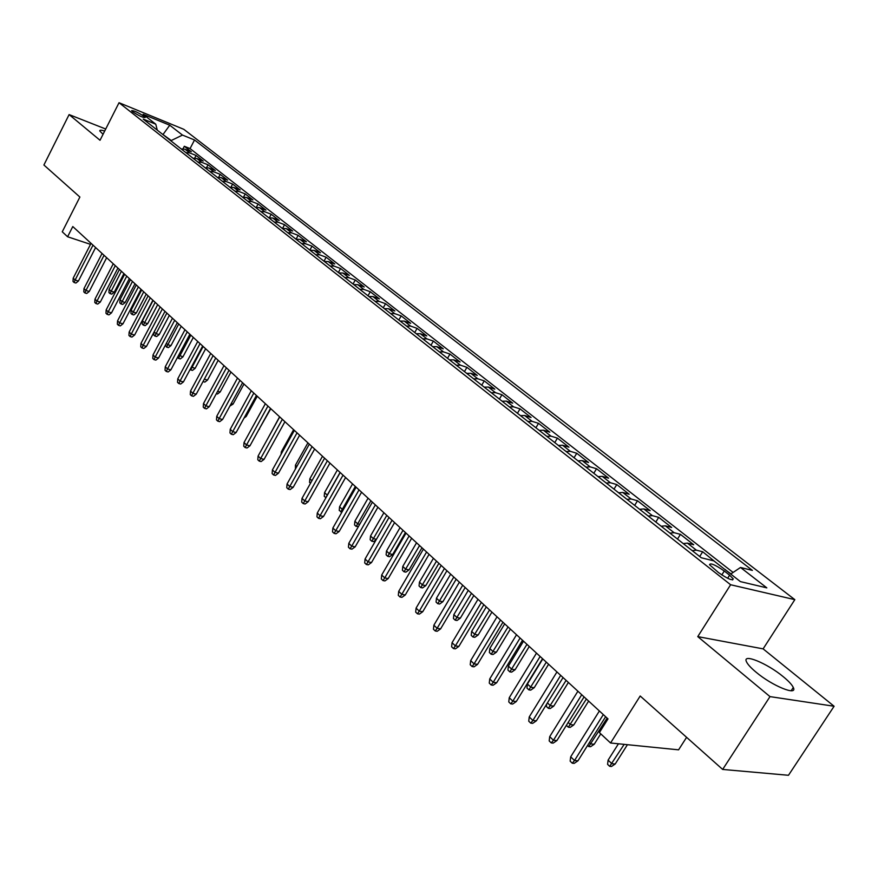 <?xml version="1.0" encoding="UTF-8"?>
<svg xmlns="http://www.w3.org/2000/svg" width="878" height="878" viewBox="0 0 878 878"><rect width="100%" height="100%" fill="white"/><g stroke="black" fill="none" stroke-linecap="round" stroke-linejoin="round"><path stroke-width="1.32" d="M104.691 131.052C101.189 129.933 99.554 129.911 99.785 130.987L103.044 134.301M756.057 672.175C772.278 685.905 797.992 696.386 793.295 687.485C791.989 684.719 788.663 681.141 783.319 676.751C767.207 663.296 742.097 652.969 746.454 661.716C747.661 664.372 750.866 667.862 756.057 672.175M132.633 111.725C138.976 115.852 143.158 117.784 145.188 117.498L144.135 116.423C137.813 112.307 133.632 110.387 131.601 110.661L132.633 111.725M794.831 599.652L183.798 129.318L119.035 102.715L730.617 584.748L794.831 599.652L763.114 648.864L697.758 636.616L770.006 696.616L834.1 706.252L763.114 648.864M834.1 706.252L788.477 775.285L722.66 769.435L640.194 696.002L610.561 742.997L678.584 749.834L686.596 737.322M105.722 129.022L69.11 114.59L43.9 165.009L79.887 197.045L62.261 231.792L67.595 236.764L90.522 244.358M770.006 696.616L722.66 769.435M730.979 573.883L725.338 569.833M715.636 562.238L702.685 551.757L699.7 556.52M683.249 543.581L687.408 543.12L693.719 544.744L680.439 534.351L677.498 539.07M661.178 526.24L665.337 525.823L671.681 527.502L658.709 517.351L655.833 522.037M639.645 509.306L643.793 508.933L650.17 510.667L637.505 500.767L634.662 505.399M618.617 492.777L622.765 492.448L629.153 494.237L616.784 484.557L613.996 489.145M598.072 476.633L602.22 476.337L608.63 478.181L596.546 468.72L593.802 473.275M578.009 460.862L582.147 460.599L588.578 462.497L576.758 453.257L574.058 457.756M558.397 445.442L562.535 445.223L568.977 447.165L557.431 438.122L554.764 442.589M539.224 430.374L543.361 430.187L549.815 432.174L538.521 423.339L535.909 427.762M520.489 415.645L524.616 415.492L531.069 417.511L520.028 408.874L517.449 413.264M502.161 401.235L506.277 401.114L512.741 403.178L501.942 394.727L499.406 399.073M484.228 387.143L488.344 387.055L494.819 389.152L484.239 380.876L481.748 385.19M466.69 373.359L470.795 373.293L477.27 375.422L466.92 367.333L464.462 371.603M449.514 359.859L453.608 359.826L460.094 361.988L449.964 354.064L447.539 358.301M432.711 346.645L436.794 346.645L443.28 348.84L433.359 341.081L430.966 345.274M416.26 333.717L420.332 333.728L426.807 335.956L417.094 328.361L414.745 332.521M400.138 321.052L404.209 321.085L410.684 323.345L401.169 315.893L398.842 320.031M384.355 308.639L388.405 308.705L394.88 310.988L385.552 303.689L383.269 307.783M368.892 296.479L372.93 296.566L379.406 298.871L370.264 291.726L368.003 295.787M353.735 284.571L357.763 284.681L364.227 287.007L355.272 279.994L353.044 284.022M338.875 272.893L342.892 273.025L349.356 275.374L340.565 268.503L338.37 272.498M324.322 261.446L328.317 261.589L334.77 263.96L326.155 257.221L323.993 261.183M310.033 250.219L314.028 250.384L320.47 252.776L312.019 246.169L309.879 250.098M300.013 239.398L306.444 241.801L298.158 235.326L296.051 239.211L300.013 239.398L305.588 243.766L312.019 246.169M282.299 228.412L286.261 228.62L292.681 231.046L284.549 224.68L282.573 228.357M268.822 217.821L272.773 218.04L279.182 220.477L271.203 214.243L269.337 217.722M255.597 207.427L259.537 207.658L265.935 210.116L258.099 203.992L256.332 207.296M242.613 197.221L246.542 197.473L252.919 199.943L245.236 193.928L243.568 197.078M229.871 187.201L233.778 187.475L240.155 189.955L232.604 184.051L231.024 187.058M217.36 177.367L221.256 177.652L227.621 180.155L220.202 174.349L218.699 177.224M205.079 167.72L208.964 168.016L215.308 170.519L208.031 164.823L206.593 167.566M193.017 158.238L196.881 158.545L203.213 161.058L196.068 155.461L194.696 158.095M610.561 742.997L599.4 732.581L607.993 718.895L72.786 226.546L67.595 236.764M729.596 575.189L724.273 571.018C715.252 564.784 710.324 562.688 709.512 564.719L718.413 572.511C727.511 578.821 732.461 580.94 733.251 578.865L729.596 575.189L727.642 578.273M157.261 130.131L155.779 124.204L143.213 119.09L701.281 557.76L713.902 560.888L740.395 581.609L766.834 587.865L740.505 567.462L752.402 570.415L194.521 139.986L182.481 135.08L171.254 140.524L161.618 133.555M155.779 124.204L143.125 114.305L169.75 125.214L182.481 135.08M724.822 569.427L725.491 569.592M733.097 572.456L190.065 148.58L184.314 146.275L182.997 148.799M181.164 148.92L185.017 149.238L191.338 151.773L184.314 146.275M185.884 152.629L189.736 152.937L196.068 155.461M197.813 162.002L201.688 162.309L208.031 164.823M209.963 171.561L213.859 171.847L220.202 174.349M222.343 181.285L226.239 181.559L232.604 184.051M234.942 191.184L238.86 191.448L245.236 193.928M247.772 201.281L251.712 201.523L258.099 203.992M260.854 211.554L264.794 211.785L271.203 214.243M274.177 222.035L278.139 222.244L284.549 224.68M287.754 232.703L291.726 232.9L298.158 235.326M315.718 254.686L319.713 254.839L326.155 257.221M330.106 266.001L334.123 266.133L340.565 268.503M344.791 277.536L348.807 277.657L355.272 279.994M359.76 289.301L363.799 289.4L370.264 291.726M375.038 301.319L379.087 301.395L385.552 303.689M390.633 313.567L394.694 313.622L401.169 315.893M406.547 326.078L410.619 326.111L417.094 328.361M422.801 338.853L426.873 338.864L433.359 341.081M439.395 351.902L443.478 351.88L449.964 354.064M456.34 365.226L460.445 365.182L466.92 367.333M473.659 378.835L477.764 378.758L484.239 380.876M491.351 392.74L495.466 392.642L501.942 394.727M509.438 406.964L513.564 406.832L520.028 408.874M527.93 421.495L532.068 421.33L538.521 423.339M546.84 436.366L550.978 436.157L557.431 438.122M566.189 451.566L570.327 451.336L576.758 453.257M585.977 467.129L590.126 466.855L596.546 468.72M606.226 483.043L610.386 482.735L616.784 484.557M626.969 499.341L631.117 498.989L637.505 500.767M648.194 516.034L652.354 515.638L658.709 517.351M669.947 533.133L674.095 532.694L680.439 534.351M692.226 550.649L696.386 550.166L702.685 551.757M697.758 636.616L730.617 584.748M69.11 114.59L100.026 140.271L119.035 102.715M162.957 134.597L169.75 125.214M730.737 574.047L740.505 567.462M301.604 243.59L305.588 243.766M190.065 148.58L194.521 139.986M603.307 714.593L574.519 760.513L577.965 760.809L574.19 763.366L572.28 763.201L574.519 760.513L570.689 756.825L599.378 710.982M577.965 760.809L605.622 716.722M572.28 763.201L570.151 761.149L570.689 756.825M615.204 764.003L611.505 766.494L609.694 766.34L607.576 764.343L608.114 760.128L611.933 763.728L615.204 764.003L627.441 744.687M609.694 766.34L624.181 744.357M608.114 760.128L618.441 743.787M581.73 694.739L553.447 740.231L556.904 740.571L553.184 743.106L551.263 742.92L553.447 740.231L549.705 736.642L577.9 691.216M556.904 740.571L584.079 696.902M551.263 742.92L549.189 740.922L549.705 736.642M560.68 675.38L532.88 720.454L536.348 720.838L532.683 723.351L530.762 723.143L532.88 720.454L529.236 716.942L556.948 671.944M536.348 720.838L563.05 677.564M530.762 723.143L528.732 721.189L529.236 716.942M540.135 656.481L512.818 701.138L516.275 701.566L512.664 704.057L510.744 703.827L512.818 701.138L509.251 697.714L536.491 653.122M516.275 701.566L542.538 658.687M510.744 703.827L508.768 701.917L509.251 697.714M520.083 638.032L493.216 682.294L496.685 682.744L493.129 685.224L491.197 684.972L493.216 682.294L489.737 678.946L516.527 634.761M496.685 682.744L522.509 640.26M491.197 684.972L489.265 683.106L489.737 678.946M589.445 742.514L590.949 743.929L594.23 744.248L600.761 733.854M594.23 744.248L590.587 746.717L588.765 746.541L607.148 718.127M588.765 746.541L587.601 745.444M568.176 722.451L570.459 724.602L573.751 724.965L588.633 701.094M573.751 724.965L570.162 727.412L568.329 727.214L586.383 699.031M568.329 727.214L566.376 725.36M547.433 702.872L550.451 705.725L553.744 706.121L568.384 682.458M553.744 706.121L550.21 708.557L548.377 708.337L566.112 680.373M548.377 708.337L546.401 706.472L546.698 704.068M534.208 687.715L530.718 690.13L528.885 689.889L526.954 688.067L527.437 684.006L530.905 687.276L534.208 687.715L548.596 664.262M528.885 689.889L546.314 662.155M527.437 684.006L542.791 658.928M500.504 620.022L474.076 663.878L477.555 664.372L474.043 666.819L472.112 666.556L474.076 663.878L470.685 660.607L497.025 616.817M477.555 664.372L502.94 622.261M472.112 666.556L470.224 664.734L470.685 660.607M515.112 669.727L511.665 672.12L509.833 671.868L507.945 670.079L508.406 666.062L511.797 669.255L515.112 669.727L529.269 646.482M509.833 671.868L526.965 644.353M508.406 666.062L523.518 641.192M481.374 602.429L455.386 645.89L458.854 646.417L455.397 648.853L453.465 648.557L455.386 645.89L452.06 642.696L477.983 599.301M458.854 646.417L483.844 604.69M453.465 648.557L451.632 646.79L452.06 642.696M496.443 652.145L493.052 654.516L491.208 654.242L489.364 652.508L489.814 648.513L493.129 651.641L496.443 652.145L510.381 629.098M491.208 654.242L508.044 626.958M489.814 648.513L504.685 623.874M462.695 585.231L437.112 628.319L440.591 628.878L437.178 631.293L435.247 630.975L437.112 628.319L433.875 625.191L459.381 582.18M440.591 628.878L465.175 587.514M435.247 630.975L433.447 629.241L433.875 625.191M478.192 634.959L474.844 637.307L473.001 637.022L471.201 635.321L471.64 631.37L474.877 634.421L478.192 634.959L491.91 612.109M473.001 637.022L489.562 609.947M471.64 631.37L486.28 606.928M444.433 568.439L419.256 611.132L422.735 611.725L419.366 614.117L417.434 613.799L419.256 611.132L416.095 608.081L441.195 565.454M422.735 611.725L446.924 570.733M417.434 613.799L415.678 612.098L416.095 608.081M460.335 618.145L457.032 620.483L455.199 620.175L453.432 618.507L453.849 614.589L457.021 617.585L460.335 618.145L473.846 595.493M455.199 620.175L471.486 593.319M453.849 614.589L468.27 590.367M426.587 552.021L401.806 594.34L405.274 594.966L401.959 597.336L400.028 596.996L401.806 594.34L398.7 591.355L423.416 549.101M405.274 594.966L429.09 554.325M400.028 596.996L398.305 595.339L398.7 591.355M409.126 535.964L384.729 577.922L388.208 578.569L384.926 580.918L382.995 580.567L384.729 577.922L381.7 575.002L406.031 533.111M388.208 578.569L411.65 538.28M382.995 580.567L381.315 578.942L381.7 575.002M392.06 520.259L368.036 561.854L371.504 562.535L368.266 564.861L366.345 564.488L368.036 561.854L365.072 559.001L389.031 517.471M371.504 562.535L394.595 522.586M366.345 564.488L364.699 562.908L365.072 559.001M375.367 504.894L351.705 546.138L355.162 546.84L351.968 549.156L350.048 548.772L351.705 546.138L348.796 543.339L372.393 502.172M355.162 546.84L377.913 507.243M350.048 548.772L348.434 547.213L348.796 543.339M359.025 489.869L335.714 530.751L339.171 531.486L336.022 533.78L334.101 533.385L335.714 530.751L332.872 528.018L356.128 487.191M339.171 531.486L361.582 492.218M334.101 533.385L332.521 531.859L332.872 528.018M343.035 475.152L320.064 515.704L323.521 516.451L320.404 518.733L318.484 518.316L320.064 515.704L317.287 513.026L340.192 472.54M323.521 516.451L345.603 477.511M318.484 518.316L316.947 516.824L317.287 513.026M327.384 460.752L304.743 500.965L308.189 501.733L305.116 503.994L303.206 503.566L304.743 500.965L302.021 498.342L324.597 458.195M308.189 501.733L329.952 463.123M303.206 503.566L301.692 502.106L302.021 498.342M312.052 446.661L289.74 486.522L293.186 487.312L290.146 489.562L288.236 489.123L289.74 486.522L287.073 483.954L309.33 444.147M293.186 487.312L314.631 449.031M288.236 489.123L286.755 487.696L287.073 483.954M297.038 432.843L275.044 472.386L278.48 473.198L275.483 475.426L273.574 474.976L275.044 472.386L272.432 469.873L294.371 430.396M278.48 473.198L299.628 435.225M273.574 474.976L272.125 473.582L272.432 469.873M282.343 419.322L260.645 458.535L264.069 459.37L261.117 461.576L259.208 461.115L260.645 458.535L258.088 456.066L279.72 416.918M264.069 459.37L284.933 421.703M259.208 461.115L257.792 459.743L258.088 456.066M267.933 406.064L246.531 444.959L249.956 445.804L247.036 447.999L245.138 447.539L246.531 444.959L244.029 442.545L265.365 403.704M249.956 445.804L270.523 408.457M245.138 447.539L243.744 446.189L244.029 442.545M253.808 393.081L232.714 431.658L236.127 432.525L233.23 434.698L231.331 434.226L232.714 431.658L230.245 429.287L251.295 390.765M236.127 432.525L256.409 395.473M231.331 434.226L229.97 432.909L230.245 429.287M442.874 601.704L439.615 604.02L437.771 603.691L436.059 602.067L436.465 598.181L439.56 601.112L442.874 601.704L456.176 579.239M437.771 603.691L453.794 577.055M436.465 598.181L450.655 574.157M425.786 585.615L422.57 587.909L420.738 587.569L419.047 585.977L419.443 582.125L422.483 584.989L425.786 585.615L438.89 563.336M420.738 587.569L436.498 561.141M419.443 582.125L433.425 558.309M409.071 569.866L405.899 572.138L404.056 571.787L402.409 570.228L402.782 566.409L405.757 569.218L409.071 569.866L421.978 547.773M404.056 571.787L419.563 545.567M402.782 566.409L416.556 542.791M392.696 554.446L389.569 556.707L387.725 556.334L386.111 554.808L386.485 551.033L389.393 553.777L392.696 554.446L405.416 532.54M387.725 556.334L403.002 530.323M386.485 551.033L400.05 527.612M376.212 539.685L373.578 541.594L371.745 541.21L370.165 539.718L370.516 535.975L373.369 538.664L386.781 515.397M371.745 541.21L373.369 538.664L376.432 539.301M370.516 535.975L383.895 512.741M358.542 526.35L356.084 526.405L354.536 524.934L354.888 521.225L357.675 523.859L370.889 500.778M356.084 526.405L357.675 523.859L359.717 524.298M354.888 521.225L368.069 498.188M341.915 512.148L339.237 510.458L339.566 506.771L342.299 509.35L355.327 486.467M340.752 511.896L342.299 509.35L343.364 509.591M339.566 506.771L352.561 483.921M325.936 497.727L324.234 496.268L324.564 492.613L327.242 495.148L340.093 472.441M325.727 497.672L327.384 495.181M324.564 492.613L337.382 469.949M310.494 483.273L309.539 482.373L309.857 478.74L322.5 456.264M309.857 478.74L311.942 480.705M295.425 469.017L295.447 465.142L307.915 442.841M295.447 465.142L296.852 466.47M281.114 454.244L281.322 451.819L293.614 429.693M281.322 451.819L282.068 452.532M267.428 439.165L279.588 416.798M239.968 380.339L219.149 418.619L222.562 419.497L219.709 421.659L217.81 421.177L219.149 418.619L216.745 416.293L237.51 378.078M222.562 419.497L242.58 382.742M217.81 421.177L216.471 419.882L216.745 416.293M226.403 367.86L205.858 405.834L209.26 406.723L206.44 408.874L204.552 408.38L205.858 405.834L203.498 403.551L223.989 365.643M209.26 406.723L229.015 370.264M204.552 408.38L203.235 407.107L203.498 403.551M213.102 355.623L192.831 393.289L196.222 394.2L193.423 396.329L191.547 395.824L192.831 393.289L190.515 391.061L210.731 353.45M196.222 394.2L215.703 358.026M191.547 395.824L190.263 394.584L190.515 391.061M200.052 343.616L180.045 380.986L183.425 381.919L180.67 384.026L178.783 383.521L180.045 380.986L177.773 378.802L197.726 341.487M183.425 381.919L202.664 346.02M178.783 383.521L177.521 382.303L177.773 378.802M259.229 428.969L270.786 408.687M259.57 429.057L258.9 429.561M245.083 416.172L246.191 416.457L257.254 396.241M246.191 416.457L244.029 418.093M231.221 403.595L233.054 404.099L243.985 384.037M233.054 404.099L229.871 406.064M217.634 391.27L220.18 391.961L230.969 372.052M220.18 391.961L217.459 394.024L216.306 393.717M187.255 331.84L167.5 368.925L170.87 369.857L168.148 371.954L166.271 371.438L167.5 368.925L165.273 366.774L184.973 329.744M170.87 369.857L189.857 334.244M166.271 371.438L165.031 370.242L165.273 366.774M204.322 379.164L207.537 380.053L218.183 360.298M207.537 380.053L204.848 382.106L203.016 381.579L203.751 380.229M174.689 320.294L155.197 357.083L158.556 358.037L155.856 360.112L153.99 359.596L155.197 357.083L153.002 354.975L172.461 318.231M158.556 358.037L177.301 322.698M153.99 359.596L152.772 358.422L153.002 354.975M191.415 367.004L195.125 368.365L205.639 348.764M195.125 368.365L192.458 370.406L190.669 369.901L203.136 346.459M162.364 308.957L143.114 345.46L146.472 346.426L143.805 348.489L141.94 347.962L143.114 345.46L140.963 343.397L160.169 306.938M146.472 346.426L164.976 311.361M141.94 347.962L140.743 346.81L140.963 343.397M178.761 355.063L182.931 356.885L193.325 337.426M182.931 356.885L180.308 358.915L178.508 358.4L190.822 335.133M178.508 358.4L177.499 357.434M150.27 297.829L131.261 334.057L134.608 335.034L131.963 337.086L130.109 336.548L131.261 334.057L129.154 332.027L148.119 295.842M134.608 335.034L152.882 300.232M130.109 336.548L128.934 335.418L129.154 332.027M166.348 343.353L167.753 344.681L170.969 345.614L181.23 326.309M170.969 345.614L168.367 347.622L166.579 347.106L178.728 324.004M166.579 347.106L165.47 345.01M138.395 286.908L119.627 322.863L122.953 323.839L120.341 325.881L118.497 325.343L119.627 322.863L117.553 320.865L136.288 284.955M122.953 323.839L141.007 289.301M118.497 325.343L117.345 324.223L117.553 320.865M154.155 331.851L156.01 333.607L159.214 334.551L169.355 315.378M159.214 334.551L156.646 336.548L154.857 336.022L166.853 313.084M154.857 336.022L153.705 334.924L153.869 332.411M126.739 276.175L108.192 311.866L111.517 312.853L108.938 314.884L107.083 314.335L108.192 311.866L106.161 309.912L124.665 274.265M111.517 312.853L129.351 278.578M107.083 314.335L105.964 313.248L106.161 309.912M147.68 323.675L145.122 325.661L143.344 325.134L142.214 324.048L142.423 320.777L144.475 322.72L147.68 323.675L157.689 304.644M143.344 325.134L155.186 302.35M142.423 320.777L153.112 300.441M115.292 265.65L96.975 301.066L100.29 302.076L97.732 304.084L95.889 303.525L96.975 301.066L94.978 299.146L113.262 263.773M100.29 302.076L117.904 268.053M95.889 303.525L94.78 302.46L94.978 299.146M136.331 312.996L133.807 314.961L132.04 314.434L130.921 313.369L131.129 310.121L133.149 312.03L136.331 312.996L146.231 294.108M132.04 314.434L143.729 291.803M131.129 310.121L141.687 289.927M104.054 255.311L85.945 290.464L89.249 291.474L86.724 293.471L84.881 292.912L85.945 290.464L83.981 288.577L102.046 253.468M89.249 291.474L106.655 257.704M84.881 292.912L83.794 291.858L83.981 288.577M125.192 302.504L122.69 304.457L120.923 303.92L119.825 302.877L120.023 299.65L122.009 301.527L125.192 302.504L134.971 283.748M120.923 303.92L132.468 281.454M120.023 299.65L130.46 279.599M93.013 245.149L75.124 280.038L78.405 281.059L75.903 283.045L74.081 282.486L75.124 280.038L73.192 278.183L91.038 243.338M78.405 281.059L95.614 247.541M74.081 282.486L73.006 281.443L73.192 278.183M114.239 292.187L111.769 294.13L110.002 293.581L108.927 292.561L109.124 289.367L111.067 291.2L114.239 292.187L123.908 273.574M110.002 293.581L121.405 271.269M109.124 289.367L119.441 269.458M185.017 149.238L189.736 152.937M196.881 158.545L201.688 162.309M208.964 168.016L213.859 171.847M221.256 177.652L226.239 181.559M233.778 187.475L238.86 191.448M246.542 197.473L251.712 201.523M259.537 207.658L264.794 211.785M272.773 218.04L278.139 222.244M286.261 228.62L291.726 232.9M314.028 250.384L319.713 254.839M328.317 261.589L334.123 266.133M342.892 273.025L348.807 277.657M357.763 284.681L363.799 289.4M372.93 296.566L379.087 301.395M388.405 308.705L394.694 313.622M404.209 321.085L410.619 326.111M420.332 333.728L426.873 338.864M436.794 346.645L443.478 351.88M453.608 359.826L460.445 365.182M470.795 373.293L477.764 378.758M488.344 387.055L495.466 392.642M506.277 401.114L513.564 406.832M524.616 415.492L532.068 421.33M543.361 430.187L550.978 436.157M562.535 445.223L570.327 451.336M582.147 460.599L590.126 466.855M602.22 476.337L610.386 482.735M622.765 492.448L631.117 498.989M643.793 508.933L652.354 515.638M665.337 525.823L674.095 532.694M687.408 543.12L696.386 550.166M721.804 574.936L724.273 571.018M791.155 690.756L793.295 687.485M732.559 579.941L733.251 578.865"/></g></svg>
